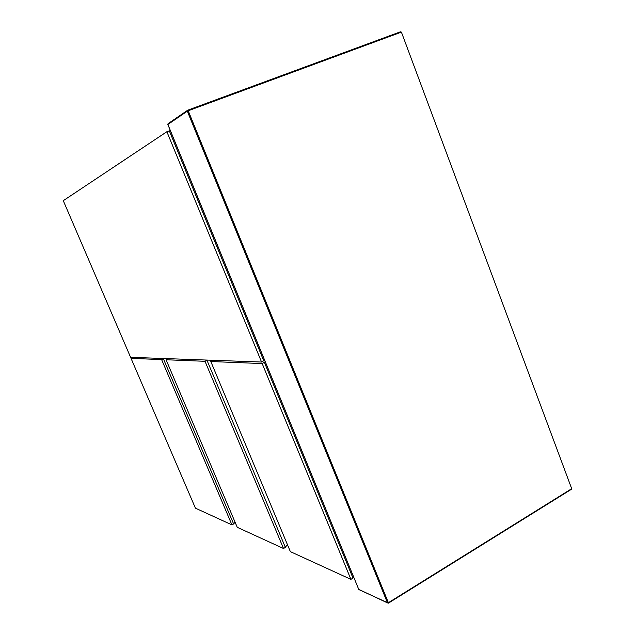 <?xml version="1.0" encoding="UTF-8"?>
<svg xmlns="http://www.w3.org/2000/svg" width="635" height="635" viewBox="0 0 635 635"><rect width="100%" height="100%" fill="white"/><g stroke="black" fill="none" stroke-linecap="round" stroke-linejoin="round"><path stroke-width="0.95" d="M401.407 32.115L188.206 110.76L388.382 602.702L571.698 488.696L401.407 32.115L400.28 31.861L187.69 110.212L168.045 123.706L167.886 124.492L187.325 111.157L387.485 602.885L358.735 589.367L167.902 124.523M571.698 488.696L388.461 603.044M207.018 360.355L285.385 547.426L283.512 548.497L205.026 361.299L207.351 360.093M205.026 361.299L166.076 359.759L168.37 358.688M166.076 359.759L237.252 527.312L283.512 548.497M285.385 547.426L287.353 544.441M212.114 360.91L211.836 360.251M265.24 361.728L262.184 363.561L210.812 361.529L213.384 360.307M210.812 361.529L290.362 551.632L350.901 579.358L352.997 578.096L353.584 576.921M264.438 362.466L352.997 578.096M350.901 579.358L262.184 363.561M170.339 130.58L166.878 131.723L63.278 200.684L130.604 357.322L261.556 362.037L264.612 360.204M169.299 130.818L263.811 360.942M261.556 362.037L166.878 131.723M231.926 524.875L161.607 359.577L131.048 358.37L195.429 508.159L231.926 524.875L233.616 523.946L235.053 522.137M161.607 359.577L163.386 358.751L233.616 523.946M131.048 358.37L133.128 357.418M388.382 602.702L388.445 603.123L387.485 602.885L388.382 602.702M571.524 489.22L388.445 603.123L359.116 589.693M168.235 123.595L167.854 124.523L358.664 589.193M187.722 110.196L188.206 110.76L187.325 111.157L187.722 110.196L400.415 31.813"/></g></svg>

